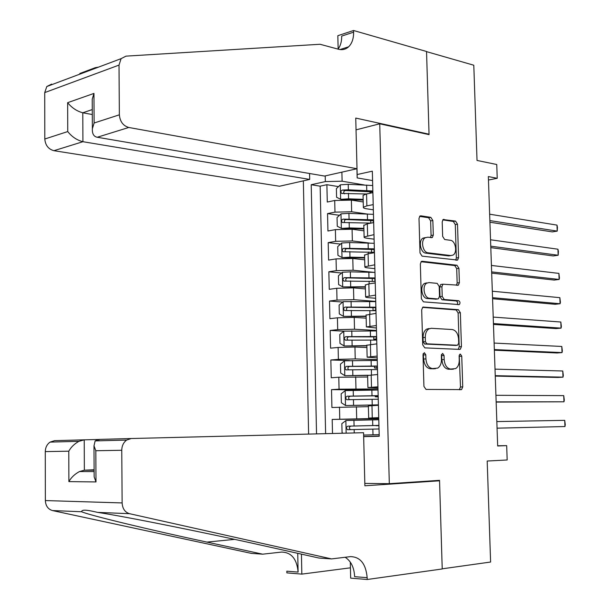 <?xml version="1.0" encoding="UTF-8"?>
<svg xmlns="http://www.w3.org/2000/svg" width="610" height="610" viewBox="0 0 610 610"><rect width="100%" height="100%" fill="white"/><g stroke="black" fill="none" stroke-linecap="round" stroke-linejoin="round"><path stroke-width="0.91" d="M424.339 352.679L423.004 354.707L423.935 386.42L426.024 389.432L461.564 389.599L462.746 386.877L461.755 356.171L460.375 354.105L459.902 354.219L459.124 356.072L459.246 360.045C459.246 364.178 458.026 367.037 455.586 368.615L450.615 369.065C446.878 368.402 444.728 365.222 444.171 359.526L444.042 355.5L442.631 353.404L441.335 355.401L441.457 359.435C441.449 363.583 440.207 366.473 437.728 368.097L432.543 368.585C428.693 367.914 426.482 364.681 425.917 358.901L425.795 354.814L424.339 352.679M432.856 220.523L430.82 217.343L420.9 215.833L419.916 216.077L419.001 218.449L420.015 252.975L422.089 256.147L457.622 260.066L458.575 257.641L457.5 224.198L455.54 221.087L443.112 219.562L442.204 221.918L442.654 236.39L444.652 239.516L450.401 240.294C455.495 240.614 457.691 252.456 453.131 255.033L450.882 255.575L428.037 252.784C422.806 252.54 420.435 240.592 425.071 237.831L427.572 237.214L432.353 237.511L433.298 235.109L432.856 220.523L430.637 220.912L428.601 217.739L419.596 216.375M389.317 483.677L439.536 480.344L442.219 568.817L490.608 562.031L487.192 461.03L507.177 459.986L506.674 445.62L497.676 445.979L488.343 176.564L497.234 178.295L496.746 164.509L477.02 160.438L473.795 65.224L426.542 51.636L429.059 134.635L379.733 123.8L389.317 483.677L364.818 483.417M423.592 307.021L422.753 307.226L421.685 309.819L422.707 344.818L424.796 347.875L459.658 349.393L460.337 349.225L461.442 346.594L460.352 312.709L458.384 309.697L423.081 307.074M421.358 298.74L420.336 263.985L421.327 261.499L422.242 261.271L456.959 265.243L458.926 268.308L459.383 282.697L458.384 285.175L442.929 284.214L441.922 286.723L442.219 296.429L444.233 299.495L458.659 300.715C460.184 301.691 460.397 302.987 459.315 304.596L423.439 301.851L421.358 298.74M370.567 191.883L367.098 191.311M338.504 186.614L326.891 184.7L327.28 202.024L334.707 200.499L334.974 212.143L351.65 211.754L366.534 213.935M339.495 215.307L327.539 213.599L327.936 230.999L335.378 229.635L335.652 241.324L352.359 240.935L369.279 243.032M340.517 244.107L328.195 242.627L328.592 260.096L336.057 258.899L336.331 270.642L353.076 270.238L373.579 272.319M341.577 273.021L328.859 271.77L329.255 289.323L336.735 288.286L337.01 300.082L353.792 299.67L375.722 301.393M342.675 302.049L329.514 301.05L329.911 318.672L337.421 317.81L337.696 329.652L354.509 329.232L376.477 330.46M343.827 331.184L330.178 330.452L330.582 348.157L338.108 347.456L338.382 359.351L355.233 358.924L377.232 359.641M349.591 360.563L330.849 359.984L331.245 377.765L338.794 377.232L339.068 389.18L377.994 388.951M376.141 390.019L331.52 389.645L331.916 407.503L368.394 406.649M334.707 200.499L351.368 200.118L363.224 201.963M335.378 229.635L352.077 229.246L363.949 230.824M336.057 258.899L352.786 258.503L364.681 259.814M336.735 288.286L353.503 287.882L365.421 288.926M337.421 317.81L354.227 317.398L366.16 318.168M338.108 347.456L354.944 347.037L366.9 347.532M338.794 377.232L367.647 377.026M356.034 129.854L379.733 123.8M303.345 180.85L308.614 434.084M326.891 184.7L320.159 186.172L311.207 184.723L316.537 433.885M311.207 184.723L325.344 181.589L325.221 175.909M356.331 141.741L357.155 174.544L372.336 171.174L379.222 436.264L363.667 436.646L364.467 469.235M373.335 209.81L366.747 208.818C364.193 208.414 363.064 207.888 363.354 207.232L366.869 205.875L373.206 204.625M374.098 239.166L367.502 238.327C364.94 237.984 363.812 237.526 364.109 236.954L373.983 234.652M374.868 268.652L368.257 267.958C365.695 267.676 364.559 267.294 364.864 266.806L374.769 264.809M375.638 298.267L369.019 297.726C366.45 297.505 365.314 297.2 365.619 296.796L375.554 295.103M376.408 328.005L366.381 326.914L376.347 325.534M377.186 357.879L367.144 357.17L377.14 356.103M377.964 387.891L367.914 387.563L377.941 386.809M378.772 418.765L332.191 419.428L378.757 418.391M378.749 418.025L368.684 418.086L378.741 417.659M368.371 405.917L378.421 405.299M372.893 192.653L366.564 193.957L363.057 195.375L363.072 195.84M373.671 222.627L367.327 223.786L363.819 225.456M374.456 252.731L368.089 253.752L364.566 255.201M375.241 282.971L368.859 283.856L365.321 285.076M376.027 313.349L366.084 315.088M376.82 343.857L366.839 345.229M377.62 374.51L367.609 375.501M331.52 389.645L339.068 389.18M330.849 359.984L338.382 359.351M330.178 330.452L337.696 329.652M329.514 301.05L337.01 300.082M328.859 271.77L336.331 270.642M328.195 242.627L335.652 241.324M327.539 213.599L334.974 212.143M320.159 186.172L325.626 433.657M332.191 419.428L332.503 433.489M341.89 172.142L342.103 181.208L364.315 184.96M363.659 436.554L379.222 436.12M379.222 436.173L363.659 436.615M488.465 180.026L497.234 178.295M506.674 445.62L497.668 445.765M372.58 180.583L357.163 177.906L356.934 168.741M379.222 436.058L363.659 436.501M357.155 174.544L357.163 177.906M342.103 181.208L325.344 181.589M356.339 141.741L356.377 143.777M423.172 353.632L423.668 359.077C424.232 364.849 426.436 368.074 430.294 368.745L432.543 368.585M434.061 368.768L430.294 368.745M452.002 369.248L448.373 369.225C444.629 368.562 442.479 365.39 441.922 359.702L441.472 354.41M459.292 389.737L460.497 386.999L459.231 355.165M458.232 349.332L459.208 346.785L458.125 312.945L456.158 309.949L422.562 307.371M425.406 341.684L426.863 343.819L457.454 345.252L458.712 343.3L458.575 339.122C458.041 333.51 455.929 330.323 452.231 329.537L431.331 328.287L428.83 328.92C426.474 330.551 425.292 333.365 425.284 337.383L425.406 341.684L423.165 341.882L424.613 344.025L426.863 343.819M455.449 345.428L424.613 344.025M429.089 328.508L426.588 329.148C424.232 330.772 423.043 333.586 423.035 337.597L425.284 337.383M423.165 341.882L423.035 337.597M421.06 261.728L454.74 265.563L456.959 265.243M456.433 285.251L457.164 282.979L456.699 268.621L454.74 265.563M441.937 284.344L440.702 284.504L439.688 287.005L439.985 296.704L441.998 299.762L456.433 300.982L458.659 300.715M457.363 304.611L457.713 302.423L456.433 300.982M429.028 282.575L426.725 283.154C421.861 285.854 424.133 298.198 429.501 298.252L437.667 298.938L438.476 298.74L439.513 296.193L439.215 286.464L437.187 283.375L429.028 282.575M426.794 282.872L424.491 283.452C419.627 286.143 421.899 298.473 427.267 298.519L429.501 298.252M435.952 299.144L427.267 298.519M430.439 237.603L431.079 235.475L430.637 220.912M425.353 237.587L422.852 238.197C418.208 240.95 420.58 252.883 425.81 253.127L428.037 252.784M450.401 255.643L448.663 255.903L425.81 253.127M455.7 260.135L456.364 257.969L455.289 224.579L453.329 221.468L442.776 219.874M363.621 435.06L379.184 434.648M342.942 433.222L342.065 432.627L341.852 423.653L345.962 420.511L378.795 419.741M378.947 425.681L376.019 425.711L378.627 425.437M497.058 428.182L564.959 426.535L564.715 420.343L496.83 421.579M378.94 425.399L347.929 426.154C346.137 427.114 346.022 428.296 347.593 429.707L379.031 428.975M347.593 429.707L350.544 429.638C348.722 428.205 348.874 427.023 350.986 426.093L378.94 425.429M497.058 428.159L564.959 426.535L565.272 424.674L564.715 420.343M98.149 439.482L84.226 439.833L84.355 470.196L94.115 470.203M331.535 558.913L350.468 556.625C360.335 556.846 365.893 563.869 367.167 577.685L367.212 579.5L442.227 568.97L439.551 480.802L364.879 485.781L363.56 432.711L131.203 438.529L126.621 440.077C123.487 442.441 121.863 445.841 121.756 450.279L122.137 502.937C122.496 508.694 124.951 512.27 129.511 513.681L331.535 558.913L319.03 558.051L262.902 545.569C208.246 533.285 126.102 516.678 97.714 512.392L92.834 511.325C85.301 509.67 81.572 509.808 81.633 511.744C88.846 515.206 151.684 530.25 206.897 542.099L262.674 554.177L281.561 552.073C291.405 552.317 296.917 558.989 298.107 572.096L286.83 571.181L286.86 572.881L301.836 574.117L350.422 567.826M262.674 554.177L251.45 553.4L52.506 510.57C48.06 509.251 45.674 505.919 45.353 500.566L122.137 502.937M121.756 450.279L95.831 450.729L95.999 481.938L68.884 481.618L68.785 451.194L45.277 451.598L45.353 500.566M367.212 579.5L350.666 578.135L350.292 562.1M439.551 480.802L433.382 480.756M297.733 553.316L298.107 572.096M301.439 554.139L301.836 574.117M45.277 451.598C45.407 447.473 47.008 444.301 50.081 442.105L54.58 440.656L84.226 439.833L78.926 441.335L50.081 442.105M345.138 557.273C350.994 560.986 354.158 567.452 354.639 576.671L367.167 577.685M94.115 469.753L84.355 470.196L79.506 471.545L94.123 471.576M95.831 450.729L93.993 445.818L95.145 440.908L98.911 439.421L131.203 438.529M95.999 481.938L94.146 476.906L94.138 474.366M68.884 481.618C71.225 477.439 74.763 474.084 79.506 471.545M68.785 451.194C70.996 447.168 74.374 443.882 78.926 441.335M357.002 168.726L128.771 127.475L97.257 137.258L324.558 176.061L357.002 168.726L355.744 118.073L429.043 134.2L426.535 51.492L353.564 30.5L337.833 35.7L338.154 48.991M309.575 173.499L309.697 179.416L279.502 186.241L53.932 150.693C48.419 149.206 45.376 145.317 44.797 139.011L44.728 92.59L46.795 86.536L121.093 58.651L126.003 56.135L320.059 44.271L338.458 49.235C342.37 50.218 345.763 49.41 348.623 46.802C352.016 43.44 353.678 38.56 353.609 32.17L353.564 30.5M44.797 139.011L67.74 131.569L67.649 102.678L93.963 93.414L94.115 123.006L119.362 114.817L119.011 65.095L44.728 92.59M79.796 73.505L95.335 67.672L98.492 67.13M428.098 134.429L429.043 134.2M309.697 179.416L82.914 141.703L53.932 150.693M342.019 49.646L341.996 48.922M46.795 86.536L51.621 84.104M121.093 58.651L119.011 65.095M119.362 114.817C119.995 121.581 123.128 125.797 128.771 127.475M338.047 49.128C340.555 45.78 341.768 41.434 341.691 36.097L353.609 32.17M92.301 114.535L82.785 112.781L82.914 141.703C76.99 140.216 71.927 136.838 67.74 131.569M67.649 102.678C71.828 107.84 76.875 111.203 82.785 112.781L92.27 109.579M93.963 93.414L92.217 99.224L92.232 102.282M94.115 123.006L92.369 128.756C92.118 133.758 93.749 136.594 97.257 137.258M378.025 390.011L345.252 390.598L341.158 393.824L341.371 402.76L345.603 405.536L378.406 404.857M345.603 405.536L378.413 404.971M378.2 396.919L375.272 396.782L377.88 396.553L377.857 395.798M496.159 402.089L563.976 401.799L563.731 395.631L495.922 395.303M378.169 395.654L347.22 396.187C345.443 397.14 345.321 398.315 346.838 399.718L378.261 399.214M349.675 399.695C348.02 398.216 348.219 397.057 350.277 396.195L378.169 395.798M496.151 401.86L563.976 401.799L564.296 400.015L563.731 395.631M377.254 360.418L344.551 360.815L340.471 364.117L340.677 373.015L344.902 375.691L368.234 375.249M344.902 375.691L367.601 375.44M377.46 368.28L374.532 367.975L377.132 367.632L377.094 366.29M495.259 376.103L557.997 377.453L563 377.148L562.755 371.002L495.015 369.134M377.399 366.031L346.51 366.351C344.757 367.296 344.619 368.463 346.091 369.858L377.491 369.576M348.745 369.828C347.342 368.295 347.608 367.167 349.56 366.427L377.407 366.297M495.244 375.668L563 377.148L563.32 375.44L562.755 371.002M376.484 330.948L343.849 331.161L339.778 334.547L339.983 343.407L344.2 345.977L366.854 345.618M344.2 345.977L366.862 345.893M376.713 339.762L373.793 339.29L376.378 338.825L376.332 336.903M494.359 350.209L557.037 352.969L562.031 352.595L561.787 346.465L494.115 343.064M376.629 336.537L345.809 336.644C344.07 337.589 343.918 338.748 345.351 340.136L376.721 340.075M347.868 340.106C346.663 338.542 346.991 337.444 348.851 336.796L376.644 336.918M494.336 349.576L562.031 352.595L562.351 350.956L561.787 346.465M375.722 301.614L343.156 301.645L339.091 305.107L339.297 313.929L343.506 316.384L366.107 316.11M343.506 316.384L366.114 316.476M493.467 324.413L556.084 328.584L561.055 328.127L560.819 322.019L493.216 317.093M373.274 310.597L375.638 310.139L375.569 307.646M375.867 307.181L345.108 307.066C343.392 308.004 343.224 309.163 344.612 310.536L375.958 310.696M347.037 310.505C345.984 308.942 346.358 307.867 348.142 307.287L375.882 307.669M493.437 323.575L561.055 328.127L561.383 326.563L560.819 322.019M374.967 272.403L350.346 271.839L342.462 272.251L338.413 275.789L338.619 284.573L342.812 286.929L365.367 286.731M342.812 286.929L365.375 287.188M492.575 298.725L555.13 304.283L560.094 303.742L559.85 297.665L492.316 291.222M375.112 277.939L344.406 277.626C342.713 278.556 342.538 279.7 343.872 281.073L375.196 281.439M346.228 281.035C345.313 279.479 345.725 278.442 347.441 277.908L375.127 278.549M492.544 297.68L560.094 303.742L560.422 302.255L559.85 297.665M374.212 243.314L349.637 242.536L341.775 242.986L337.734 246.6L337.94 255.346L342.118 257.603L349.987 257.168L364.627 257.481M342.118 257.603L364.643 258.022M491.69 273.127L554.177 280.066L559.134 279.449L558.89 273.394L491.424 265.449M374.349 248.834L343.712 248.308C342.035 249.231 341.852 250.374 343.148 251.732L374.441 252.319M345.443 251.686C344.65 250.153 345.085 249.147 346.739 248.659L374.372 249.551M491.645 271.885L559.134 279.449L559.462 278.03L558.89 273.394M373.457 214.354L348.935 213.363L341.081 213.843L337.055 217.541L337.261 226.241L341.432 228.399L349.286 227.934L363.888 228.353M341.432 228.399L363.903 228.986M490.806 247.622L553.232 255.933L558.173 255.247L557.929 249.208L490.531 239.776M373.602 219.844L343.018 219.112C341.364 220.035 341.165 221.171 342.416 222.52L371.025 223.108M344.673 222.475C343.987 220.957 344.444 219.981 346.045 219.539L373.617 220.675M490.76 246.181L558.173 255.247L558.409 251.488L557.929 249.208M372.702 185.516L348.226 184.311L340.403 184.83L336.385 188.604L336.583 197.266L340.746 199.317L348.577 198.822L363.156 199.356M340.746 199.317L343.11 199.691M343.88 199.676L363.179 200.072M371.094 191.67L370.011 192.676M489.929 222.215L552.286 231.891L557.212 231.121L556.976 225.105L489.647 214.194M372.847 190.983L348.363 189.817L342.332 190.046C340.693 190.968 340.487 192.097 341.699 193.431L366.404 193.988M344.482 193.858C343.163 192.424 343.453 191.319 345.351 190.541L372.87 191.921M489.868 220.584L557.212 231.121L557.456 227.446L556.976 225.105M351.368 200.118L351.65 211.754M352.077 229.246L352.359 240.935M352.786 258.503L353.076 270.238M353.503 287.882L353.792 299.67M354.227 317.398L354.509 329.232M354.944 347.037L355.233 358.924M355.676 376.805L355.965 388.753M356.4 406.702L356.69 418.704M371.963 405.604L372.275 417.903M366.564 193.957L366.869 205.875M367.327 223.786L367.632 235.757M368.089 253.752L368.394 265.777M368.859 283.856L369.164 295.926M369.629 314.089L369.935 326.22M370.4 344.459L370.712 356.644M371.177 374.959L371.49 387.205M339.488 407.144L339.762 419.146M423.668 359.077L425.917 358.901M433.245 368.829L435.494 368.669M441.8 355.683L444.042 355.5M441.922 359.702L444.171 359.526M448.373 369.225L450.615 369.065M451.24 369.302L453.482 369.142M459.513 356.347L461.755 356.171M460.497 386.999L462.746 386.877M423.546 354.997L425.795 354.814M456.158 309.949L458.384 309.697M458.125 312.945L460.352 312.709M459.208 346.785L461.442 346.594M455.22 345.451L457.454 345.252M421.556 261.377L422.242 261.271M456.699 268.621L458.926 268.308M457.164 282.979L459.383 282.697M439.688 287.005L441.922 286.723M439.985 296.704L442.219 296.429M441.998 299.762L444.233 299.495M435.433 299.213L437.667 298.938M431.079 235.475L433.298 235.109M448.663 255.903L450.882 255.575M443.241 219.478L444.027 219.341M453.329 221.468L455.54 221.087M455.289 224.579L457.5 224.198M456.364 257.969L458.575 257.641M420.054 215.986L420.9 215.833M428.601 217.739L430.82 217.343M345.855 420.587L346.152 433.146M372.855 429.127L373 434.816M372.618 419.863L372.763 425.544M354.158 429.592L354.242 432.94M353.93 420.282L354.075 425.986M350.986 426.093L347.929 426.154M129.511 513.681L97.714 512.392M81.633 511.744L52.506 510.57M206.897 542.099L234.629 539.37M98.919 440.809L98.911 439.421M345.153 390.674L345.496 405.467M372.092 399.291L372.237 404.949M371.864 390.064L372.001 395.715M353.434 399.603L353.571 405.292M353.213 390.331L353.35 396.012M350.277 396.195L347.22 396.187M344.452 360.899L344.795 375.623M371.337 369.576L371.475 374.944M371.101 360.396L371.246 366.023M352.71 369.744L352.847 375.409M352.488 360.518L352.626 366.168M349.56 366.427L346.51 366.351M343.75 331.253L344.093 345.908M370.583 339.999L370.697 344.429M370.346 330.856L370.491 336.453M351.993 340.014L352.13 345.656M351.772 330.826L351.909 336.453M348.851 336.796L345.809 336.644M343.056 301.729L343.399 316.323M369.828 310.543L369.919 314.051M369.599 301.439L369.736 307.021M351.276 310.414L351.413 316.033M351.055 301.264L351.192 306.876M348.142 307.287L345.108 307.066M342.362 272.334L342.706 286.868M374.891 281.423L374.814 278.518M369.08 281.218L369.149 283.81M368.852 272.159L368.989 277.71M350.567 280.951L350.704 286.54M350.346 271.839L350.483 277.42M347.441 277.908L344.406 277.626M341.669 243.077L342.012 257.542M374.136 252.296L374.06 249.513M368.333 252.021L368.379 253.707M368.104 243.001L368.242 248.529M349.858 251.602L349.987 257.168M349.637 242.536L349.774 248.095M346.739 248.659L343.712 248.308M340.982 213.935L341.325 228.346M373.366 222.68L373.312 220.629M367.594 222.955L367.609 223.733M367.365 213.965L367.502 219.47M349.149 222.391L349.286 227.934M348.935 213.363L349.065 218.891M346.045 219.539L343.018 219.112M340.296 184.922L340.639 199.272M372.588 192.714L372.565 191.875M366.625 185.059L366.762 190.541M348.447 193.301L348.577 198.822M348.226 184.311L348.363 189.817M345.351 190.541L342.332 190.046M368.371 405.863L368.684 418.086M367.601 375.386L367.914 387.563M366.839 345.054L367.144 357.17M366.076 314.851L366.381 326.914M365.314 284.786L365.619 296.796M364.559 254.85L364.864 266.806M363.804 225.052L364.109 236.954M363.057 195.375L363.354 207.232M459.315 389.729L461.564 389.599M458.781 349.355L460.337 349.225M426.588 329.148L428.83 328.92M457.21 285.327L458.384 285.175M440.702 284.504L442.929 284.214M458.438 304.695L459.315 304.596M424.491 283.452L426.725 283.154M431.194 237.702L432.353 237.511M422.852 238.197L425.071 237.831M456.509 260.226L457.622 260.066M126.621 440.077L95.145 440.908M94.146 476.906L93.993 445.818M340.022 49.555L348.623 46.802M92.369 128.756L92.217 99.224M375.486 404.994L375.493 405.437M375.249 395.806L375.272 396.782M348.813 399.718L346.838 399.718M374.487 366.244L374.532 367.975M347.296 369.889L346.091 369.858M373.724 336.812L373.793 339.29M346.297 340.182L345.351 340.136M372.969 307.509L373.053 310.597M345.435 310.597L344.612 310.536M372.222 278.328L372.298 281.301M344.627 281.141L343.872 281.073M371.467 249.276L371.543 252.136M343.849 251.808L343.148 251.732M370.727 220.408L370.796 223.092M343.094 222.612L342.416 222.52M370.003 192.341L370.026 193.24M342.347 193.538L341.699 193.431"/></g></svg>
